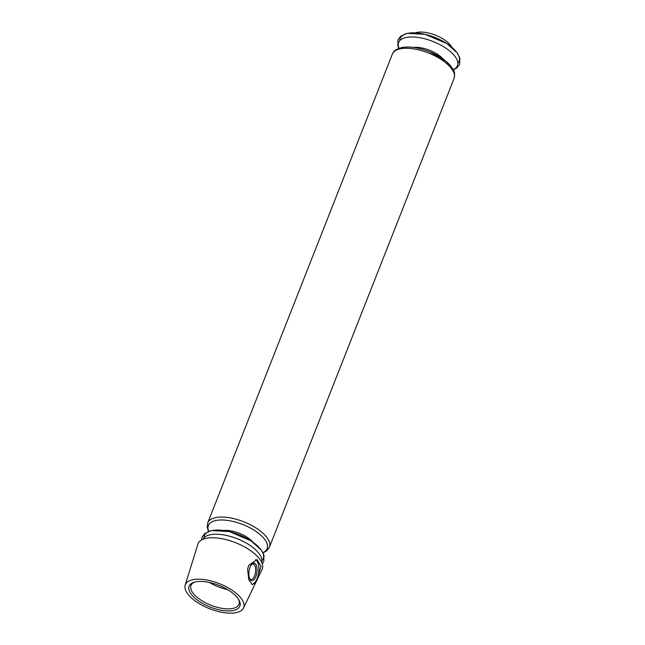 <?xml version="1.0" encoding="UTF-8"?>
<svg xmlns="http://www.w3.org/2000/svg" width="645" height="645" viewBox="0 0 645 645"><rect width="100%" height="100%" fill="white"/><g stroke="black" fill="none" stroke-linecap="round" stroke-linejoin="round"><path stroke-width="0.97" d="M243.471 608.058L262.055 569.551A34.516 14.803 -158.5 0 0 235.554 542.687A34.516 14.803 -158.5 0 0 197.854 544.259L185.188 585.096A31.339 13.44 -158.5 0 0 224.799 612.75A31.339 13.44 -158.5 0 0 243.471 608.058A31.339 13.44 -158.5 0 0 219.413 583.669A31.339 13.44 -158.5 0 0 185.188 585.096M257.113 578.718L255.444 581.895L252.332 584.636L248.793 579.686L247.591 569.261L248.744 565.262L257.049 559.602L261.04 566.552L257.113 578.718A12.715 5.74 -82.4 0 0 255.614 559.61M451.766 47.198A21.801 9.352 -158.5 0 0 435.48 35.161A21.801 9.352 -158.5 0 0 415.356 32.855M223.452 610.589A27.251 11.691 -158.5 0 0 238.835 599.802A27.251 11.691 -158.5 0 0 218.768 585.297A27.251 11.691 -158.5 0 0 194.201 582.217A27.251 11.691 -158.5 0 0 193.742 597.012A27.251 11.691 -158.5 0 0 223.452 610.589M255.444 581.895A12.715 5.74 -82.4 0 1 251.905 584.507M250.042 579.323A8.837 3.991 -82.4 0 1 249.962 579.178A8.837 3.991 -82.4 0 1 251.969 564.069A8.837 3.991 -82.4 0 1 256.944 572.292A8.837 3.991 -82.4 0 1 250.042 579.323M251.558 564.528A7.78 3.515 -82.4 0 1 253.058 564.053A7.78 3.515 -82.4 0 1 255.517 572.236A7.78 3.515 -82.4 0 1 251.002 579.484A7.78 3.515 -82.4 0 1 249.68 578.63M209.472 582.459A25.776 11.054 -158.5 0 0 227.508 589.562M195.032 581.992A25.776 11.054 -158.5 0 0 190.993 585.491A25.776 11.054 -158.5 0 0 223.46 608.566A25.776 11.054 -158.5 0 0 238.956 604.381A25.776 11.054 -158.5 0 0 238.384 599.068M457.821 63.428A31.581 13.545 -158.5 0 0 434.625 37.329A31.581 13.545 -158.5 0 0 399.852 40.595M453.185 69.636A31.581 13.545 -158.5 0 0 432.988 41.482A31.581 13.545 -158.5 0 0 399.005 48.294M443.139 59.074A20.511 8.796 -158.5 0 0 413.566 47.424M453.798 72.546A31.581 13.545 -158.5 0 0 429.022 51.544A31.581 13.545 -158.5 0 0 396.57 50.004M392.386 54.075C393.7 52.124 392.966 50.165 401.835 47.528C409.769 46.206 419 47.617 429.538 51.745L445.792 61.098L451.694 67.217C453.346 70.934 455.531 70.547 454.088 78.376A33.153 14.222 -158.5 0 0 428.449 52.995A33.153 14.222 -158.5 0 0 392.386 54.075L207.722 522.869L207.222 527.344L208.512 531.399M454.088 78.376L269.425 547.178A33.153 14.222 -158.5 0 0 243.786 521.789A33.153 14.222 -158.5 0 0 207.722 522.869M261.959 560.658A31.581 13.545 -158.5 0 0 238.755 534.56A31.581 13.545 -158.5 0 0 203.989 537.825M261.693 562.456A31.581 13.545 -158.5 0 0 237.118 538.712A31.581 13.545 -158.5 0 0 202.957 539.317M262.926 552.652A31.581 13.545 -158.5 0 0 242.722 524.498A31.581 13.545 -158.5 0 0 208.738 531.311M252.872 542.09A20.511 8.796 -158.5 0 0 223.299 530.44M398.779 48.383L397.852 46.053L397.997 39.845L400.682 36.233L407.366 33.33L425.184 34.338L446.961 43.65L457.232 52.922L459.812 57.945L459.691 64.161L457.007 67.773L453.298 69.853M201.538 540.01L202.127 537.075L204.82 533.463L211.495 530.561L229.322 531.569L251.099 540.881L261.37 550.153L263.95 555.176L263.821 561.392L262.257 563.932M269.425 547.178L266.748 550.79L263.031 552.87"/></g></svg>
